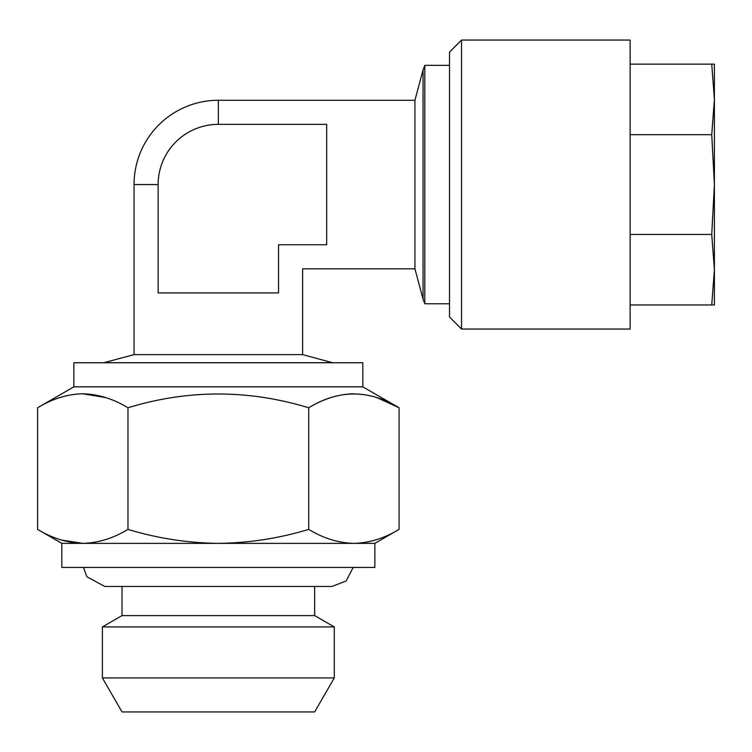 <?xml version="1.0" encoding="UTF-8"?>
<svg xmlns="http://www.w3.org/2000/svg" width="752" height="752" viewBox="0 0 752 752"><rect width="100%" height="100%" fill="white"/><g stroke="black" fill="none" stroke-linecap="round" stroke-linejoin="round"><path stroke-width="1.13" d="M314.665 586.466L314.665 615.606L122.012 615.606L102.394 626.933L102.394 677.928L334.283 677.928L334.283 626.933L102.394 626.933M334.283 677.928L314.665 711.928L122.012 711.928L102.394 677.928M73.856 386.838L73.856 362.755L362.821 362.755L362.821 386.838L73.856 386.838L37.6 407.772C52.424 398.795 67.483 394.133 82.786 393.785C98.277 394.198 113.345 398.861 127.972 407.772C188.066 389.404 248.31 389.404 308.705 407.772C338.757 389.404 368.875 389.404 399.077 407.772L376.949 397.629M61.814 543.358L61.814 567.44L374.863 567.44L374.863 543.358L61.814 543.358L37.6 529.38L37.6 407.772M158.136 184.56L158.136 292.923L278.541 292.923L278.541 244.757C309.927 276.144 309.927 276.144 278.541 244.757L326.697 244.757L326.697 124.353L218.343 124.353A60.198 60.198 0 0 0 158.136 184.56L134.053 184.56A84.28 84.28 0 0 1 218.343 100.279L414.935 100.279L423.056 69.964L423.056 299.155L424.814 303.761L424.814 65.358L449.517 65.358M332.722 362.69L103.955 362.69L134.053 354.624L302.624 354.624L332.722 362.755M414.935 100.279L414.935 268.84L423.056 299.155M630.12 329.047L630.12 40.072L461.549 40.072L461.549 329.047L630.12 329.047M461.549 329.047L449.517 317.006L449.517 52.114L461.549 40.072M630.12 304.964L714.4 304.964L714.4 269.695L711.74 304.964M630.12 234.436L711.74 234.436L714.4 269.695L714.4 184.56L711.74 234.436M630.12 134.683L711.74 134.683L714.4 184.56L714.4 99.424L711.74 134.683M630.12 64.155L711.74 64.155L714.4 99.424L714.4 64.155L711.74 64.155M374.863 543.358L399.077 529.38C384.328 538.338 369.26 542.991 353.891 543.358C338.485 542.982 323.426 538.329 308.705 529.38C279.199 538.338 249.081 542.991 218.343 543.358C187.53 542.982 157.403 538.329 127.972 529.38C113.345 538.291 98.277 542.944 82.786 543.358C67.483 543.01 52.414 538.347 37.6 529.38M61.401 540.049L82.786 543.358M127.972 529.38L127.972 407.772M105.637 397.564L82.814 393.785M399.077 529.38L399.077 407.772L362.821 386.838M353.891 393.785C338.588 394.133 323.529 398.795 308.705 407.772L308.705 529.38M218.343 100.279L218.343 124.353M314.665 615.606L334.283 626.933M83.5 567.44L86.865 576.765L104.801 586.466L331.876 586.466L346.155 581.014L353.177 567.44M414.935 268.84L302.624 268.84L302.624 354.624M423.056 69.964L424.814 65.358M134.053 184.56L134.053 354.624M449.517 303.761L424.814 303.761M122.012 586.466L122.012 615.606"/></g></svg>
